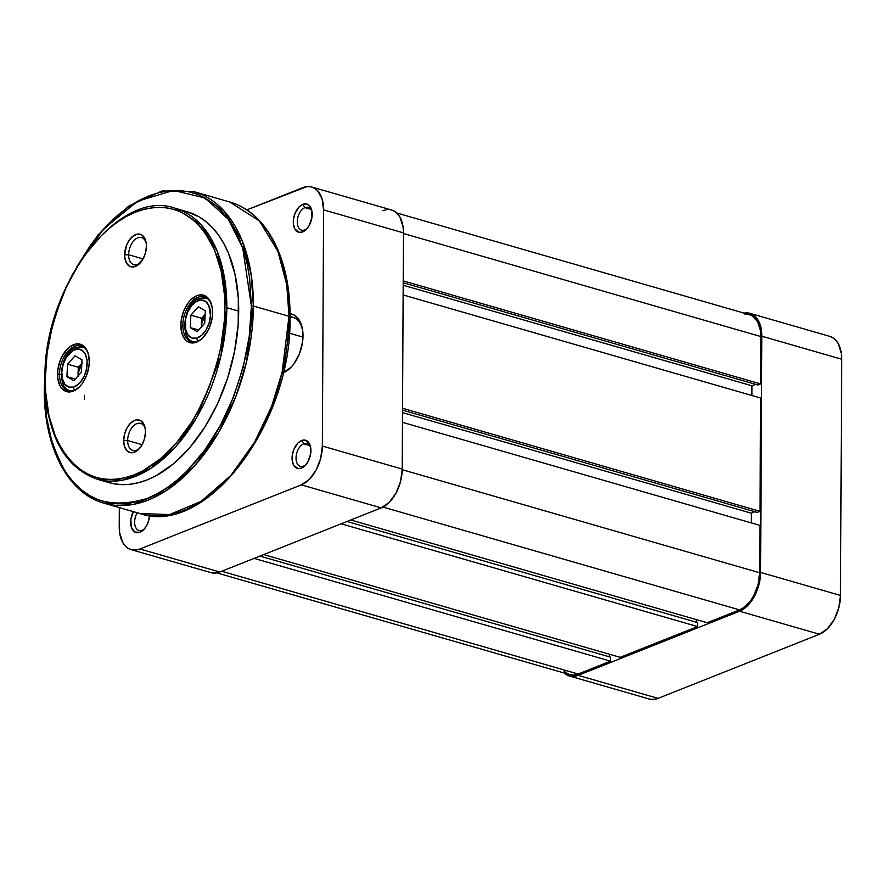 <?xml version="1.0" encoding="UTF-8"?>
<svg xmlns="http://www.w3.org/2000/svg" width="886" height="886" viewBox="0 0 886 886"><rect width="100%" height="100%" fill="white"/><g stroke="black" fill="none" stroke-linecap="round" stroke-linejoin="round"><path stroke-width="1.33" d="M650.058 699.22L653.968 699.408L658.032 698.378L819.45 634.243L827.435 628.75L834.247 619.447L838.809 607.752L840.46 595.436L841.7 359.24L841.335 353.448L838.278 343.679L835.708 340.091L832.563 337.544L828.975 336.159M749.955 313.345A32.428 19.592 106.1 0 1 761.827 336.215L841.7 359.24A32.428 19.592 -73.9 0 0 829.828 336.37L749.955 313.345A32.428 19.592 106.1 0 0 744.074 313.112L749.102 313.135L752.69 314.519L755.824 317.055L760.299 325.162L761.827 336.215L760.587 572.411L840.46 595.436L841.7 359.24L761.827 336.215L760.587 572.411L758.937 584.716L754.363 596.422L747.562 605.725L739.566 611.218L578.159 675.342L658.032 698.378L819.45 634.243L739.566 611.218L578.159 675.342L574.095 676.372L570.185 676.195L566.597 674.811L563.452 672.264M569.333 675.985L649.205 699.01A32.428 19.592 -73.9 0 0 658.032 698.378L578.159 675.342A32.428 19.592 106.1 0 1 569.333 675.985A32.428 19.592 106.1 0 1 564.238 673.05M840.46 595.436L760.587 572.411A32.428 19.592 106.1 0 1 739.566 611.218L819.45 634.243A32.428 19.592 -73.9 0 0 840.46 595.436M707.205 622.747L350.778 519.982L707.205 622.747L739.577 609.889L707.205 622.747M382.985 507.08L739.577 609.889A31.01 18.739 -73.9 0 0 759.679 572.766L402.222 469.702L759.679 572.766L759.933 525.398L759.679 572.766L758.106 584.55L753.731 595.735L750.686 600.564L743.476 607.785L739.577 609.889L382.985 507.08M402.477 422.334L759.933 525.398L402.477 422.334M402.521 412.632L751.306 513.193L751.25 522.895L751.306 513.193L754.961 511.743L751.306 513.193L402.521 412.632M402.532 410.129L757.286 512.418L760 511.333L402.543 408.269L760 511.333L760.598 398.013L760 511.333L757.286 512.418L402.532 410.129M403.141 294.949L760.598 398.013L403.141 294.949M751.926 395.51L751.97 385.809L403.185 285.248L751.97 385.809L755.636 384.358L751.97 385.809L751.926 395.51M403.208 282.745L757.951 385.022L760.664 383.948L403.208 280.884L760.664 383.948L760.919 336.569L760.664 383.948L757.951 385.022L403.208 282.745M745.004 314.32L748.748 314.497L752.181 315.826L757.641 321.684L760.565 331.032L760.919 336.569L403.462 233.505L760.919 336.569A31.01 18.739 -73.9 0 0 749.556 314.696L396.695 212.961M564.105 671.079L567.106 673.504L570.54 674.833L574.272 675.01L578.159 674.024L221.733 571.248L578.159 674.024L610.543 661.155L578.159 674.024A31.01 18.739 -73.9 0 1 569.72 674.623L216.86 572.888M254.105 558.39L610.543 661.155L254.105 558.39M259.919 556.076L610.554 657.179L610.543 661.155L610.554 657.179L259.919 556.076M609.49 654.267L609.479 656.858L609.49 654.267M620.156 657.334L263.718 554.57L620.156 657.334L697.592 626.568L620.156 657.334M341.165 523.803L697.592 626.568L341.165 523.803M346.98 521.489L697.614 622.592L697.592 626.568L697.614 622.592L346.98 521.489M696.54 619.679L696.529 622.282L696.54 619.679M142.181 530.238A11.839 7.154 -73.9 0 0 144.628 528.687A11.839 7.154 106.1 0 1 142.181 530.238A11.839 7.154 106.1 0 1 138.958 530.47A11.839 7.154 106.1 0 1 137.23 512.761A11.839 7.154 -73.9 0 0 135.104 525.885A11.839 7.154 -73.9 0 0 142.181 530.238L140.01 532.276L142.181 530.238M149.49 515.464A14.663 8.86 106.1 0 1 143.886 529.518A14.663 8.86 106.1 0 1 140.01 532.276L143.621 529.784L146.699 525.575L148.77 520.292L149.512 514.722M303.599 466.114A11.839 7.154 -73.9 0 0 306.035 464.552A11.839 7.154 106.1 0 1 303.599 466.114A11.839 7.154 106.1 0 1 300.376 466.346A11.839 7.154 106.1 0 1 296.234 455.504A11.839 7.154 106.1 0 1 303.71 443.82L301.572 440.541A14.663 8.86 106.1 0 1 310.598 447.02A14.663 8.86 106.1 0 1 305.305 465.383A14.663 8.86 106.1 0 1 301.428 468.14L305.039 465.659L308.118 461.451L310.731 453.355L310.753 447.973L309.38 443.554L305.172 440.154L301.572 440.541L297.951 443.022L293.698 449.789L292.258 455.326L292.236 460.709L293.609 465.128L297.818 468.528L301.428 468.14A14.663 8.86 106.1 0 1 292.059 458.084A14.663 8.86 106.1 0 1 301.572 440.541L303.71 443.82A11.839 7.154 106.1 0 1 306.933 443.587A11.839 7.154 106.1 0 1 310.776 448.117A11.839 7.154 -73.9 0 0 303.71 443.82L309.535 445.492L303.71 443.82A11.839 7.154 -73.9 0 0 296.035 457.996A11.839 7.154 -73.9 0 0 303.599 466.114M304.828 229.917A11.839 7.154 -73.9 0 0 307.276 228.355A11.839 7.154 106.1 0 1 304.828 229.917A11.839 7.154 106.1 0 1 301.605 230.15A11.839 7.154 106.1 0 1 297.463 219.296A11.839 7.154 106.1 0 1 304.95 207.623L302.802 204.345A14.663 8.86 106.1 0 1 311.839 210.824A14.663 8.86 106.1 0 1 306.534 229.186A14.663 8.86 106.1 0 1 302.658 231.944L306.279 229.463L309.347 225.254L311.972 217.159L311.473 209.406L309.447 205.74L306.412 203.957L302.802 204.345L299.191 206.826L294.927 213.592L293.499 219.13L293.465 224.512L294.85 228.931L299.058 232.331L302.658 231.944A14.663 8.86 106.1 0 1 293.299 221.888A14.663 8.86 106.1 0 1 302.802 204.345L304.95 207.623A11.839 7.154 106.1 0 1 308.173 207.39A11.839 7.154 106.1 0 1 312.016 211.92A11.839 7.154 -73.9 0 0 304.95 207.623L310.776 209.295L304.95 207.623A11.839 7.154 -73.9 0 0 297.275 221.788A11.839 7.154 -73.9 0 0 304.828 229.917M285.093 370.968L283.155 372.784L285.093 370.968A28.197 17.033 -73.9 0 0 291.848 366.383A28.197 17.033 106.1 0 1 285.093 370.968A28.197 17.033 106.1 0 1 283.442 371.511M302.514 329.37A28.197 17.033 -73.9 0 0 289.999 316.933A28.197 17.033 106.1 0 1 293.045 317.343A28.197 17.033 106.1 0 1 302.514 329.37M282.922 373.006L290.564 367.745L294.03 363.681L299.568 353.436L302.602 341.73L302.669 330.334L299.745 320.998L294.285 315.128L289.988 313.655A31.01 18.739 106.1 0 1 302.325 328.318A31.01 18.739 106.1 0 1 291.117 367.169A31.01 18.739 106.1 0 1 283.121 372.917M311.717 186.99L391.59 210.015A32.428 19.592 -73.9 0 1 403.462 232.885L323.589 209.86L322.349 446.057L402.222 469.082L403.462 232.885L323.589 209.86A32.428 19.592 106.1 0 0 311.717 186.99A32.428 19.592 106.1 0 0 302.89 187.622L246.795 209.916L306.955 186.592L310.864 186.78L314.452 188.164L317.598 190.7L322.061 198.807L323.589 209.86L322.349 446.057L320.699 458.361L316.125 470.067L309.325 479.37L301.34 484.863L139.922 548.988L135.857 550.018L131.948 549.841L128.359 548.456L125.225 545.909L122.656 542.321L119.599 532.552L119.322 507.6L119.222 526.76A32.428 19.592 106.1 0 0 131.095 549.63L210.979 572.655A32.428 19.592 -73.9 0 0 219.794 572.024L381.213 507.888L389.209 502.395L396.009 493.092L400.583 481.397L402.222 469.082L403.462 232.885L403.097 227.093L400.04 217.325L397.471 213.736L394.325 211.189L390.737 209.805M133.465 511.366L130.851 519.451L131.338 527.214L134.783 532.032L140.01 532.276A14.663 8.86 106.1 0 1 131.383 527.336A14.663 8.86 106.1 0 1 133.321 511.643M211.832 572.865L215.73 573.054L219.794 572.024L381.213 507.888L301.34 484.863L139.922 548.988L219.794 572.024L139.922 548.988A32.428 19.592 106.1 0 1 131.095 549.63M386.828 209.628L382.763 210.658M301.34 484.863L381.213 507.888A32.428 19.592 -73.9 0 0 402.222 469.082L322.349 446.057A32.428 19.592 106.1 0 1 301.34 484.863M289.345 333.18L303.001 337.123L289.345 333.18M45.275 379.684L45.275 379.075C44.2 356.726 50.325 328.064 63.648 293.122C77.569 259.443 105.268 223.626 135.746 212.042C202.185 187.433 228.643 267.882 224.834 307.741L226.816 307.697L224.889 280.275L217.148 251.137L201.022 224.712L175.195 208.265A140.974 85.178 106.1 0 1 226.816 307.697L238.688 311.119A140.974 85.178 -73.9 0 0 187.068 211.688A140.974 85.178 -73.9 0 0 181.021 210.325M71.976 275.236L97.892 235L128.913 205.929L162.027 190.955L194.001 191.675L229.618 201.953C266.642 212.009 290.741 259.066 289.999 317.033A2.824 0.952 -179.7 0 0 288.991 316.291L282.147 372.209L271.614 406.397L254.559 442.258L230.626 475.693L201.155 501.376L169.481 514.589L139.789 513.503A162.127 97.958 -73.9 0 0 288.991 316.291A162.127 97.958 -73.9 0 0 229.618 201.953L259.332 220.869L277.872 251.259L286.776 284.76L288.991 316.291L253.374 306.024L251.38 306.069L249.553 277.351L247.161 263.928L243.816 251.314L239.552 239.608L234.402 228.953L228.422 219.429L221.666 211.134L214.202 204.157L206.095 198.553L197.434 194.377L188.297 191.664L178.773 190.468L168.949 190.767L158.926 192.572L148.804 195.872L138.659 200.624L128.614 206.792L118.757 214.312L109.177 223.106L99.974 233.096L91.236 244.182L76.561 267.229L103.573 228.998L137.618 201.2L173.534 190.435L205.131 197.999L228.411 219.418L242.72 247.958L251.38 306.069L253.374 306.024L251.148 274.483L242.255 240.981L223.715 210.602L194.001 191.675A162.127 97.958 106.1 0 1 253.374 306.024L288.991 316.291A2.824 0.952 0.3 0 1 289.999 317.022A2.824 0.952 0.3 0 1 289.334 317.642M44.798 388.888L44.976 376.76M84.447 395.311L84.391 399.065M182.837 325.162A23.258 14.054 -73.9 0 0 203.481 337.112A23.258 14.054 106.1 0 1 191.354 341.575A23.258 14.054 106.1 0 1 182.837 325.162L184.443 325.627L182.837 325.162A23.258 14.054 106.1 0 1 204.245 296.876A23.258 14.054 106.1 0 1 212.131 307.11A23.258 14.054 -73.9 0 0 195.684 298.449A23.258 14.054 -73.9 0 0 182.837 325.162L180.844 325.217L182.837 325.162M212.585 312.603A24.675 14.907 106.1 0 1 203.127 337.5A24.675 14.907 106.1 0 1 180.844 325.217L182.007 333.623L185.407 339.792L187.799 341.719L193.502 342.915L199.693 340.457L202.684 337.954L207.856 330.877L209.849 326.569L212.263 317.254L212.308 308.195L209.982 300.764L208.022 298.028L205.641 296.101L199.937 294.905L196.836 295.691L190.756 299.867L187.998 303.101L183.59 311.252L181.176 320.566L180.844 325.217A24.675 14.907 106.1 0 1 194.687 296.766A24.675 14.907 106.1 0 1 212.031 306.589A24.675 14.907 106.1 0 1 212.585 312.603M80.161 386.108A23.258 14.054 106.1 0 1 68.023 390.571A23.258 14.054 106.1 0 1 59.506 374.169L57.524 374.213A24.675 14.907 106.1 0 1 71.356 345.761A24.675 14.907 106.1 0 1 88.711 355.585A24.675 14.907 106.1 0 1 89.264 361.599L88.102 353.193L84.702 347.035L82.309 345.097L76.606 343.901L70.415 346.36L67.436 348.862L62.253 355.95L60.259 360.248L57.856 369.562L57.8 378.621L60.126 386.052L62.086 388.788L67.203 391.778L70.171 391.911L73.272 391.136L79.352 386.949L82.11 383.716L86.518 375.564L88.932 366.25L89.264 361.599A24.675 14.907 106.1 0 1 79.795 386.495A24.675 14.907 106.1 0 1 57.524 374.213L59.506 374.169A23.258 14.054 -73.9 0 0 80.15 386.108M128.636 254.747A14.098 8.517 -73.9 0 0 140.664 262.444A14.098 8.517 106.1 0 1 133.797 264.692A14.098 8.517 106.1 0 1 128.636 254.747L143.078 258.911L128.636 254.747A14.098 8.517 106.1 0 1 141.605 237.603A14.098 8.517 106.1 0 1 146.223 243.163L144.639 238.079L141.66 234.879L137.751 234.059L133.498 235.754L129.566 239.685L126.543 245.267L124.66 254.847L128.636 254.747L124.66 254.847L124.848 257.87L126.443 262.965L129.422 266.165L133.332 266.985L137.585 265.302L143.178 258.723L145.559 252.621L146.423 246.197A16.923 10.222 106.1 0 1 139.933 263.264A16.923 10.222 106.1 0 1 124.66 254.847A16.923 10.222 106.1 0 1 134.14 235.333A16.923 10.222 106.1 0 1 146.046 242.077A16.923 10.222 106.1 0 1 146.423 246.197L146.234 243.174A14.098 8.517 -73.9 0 0 136.167 238.722A14.098 8.517 -73.9 0 0 128.636 254.747M127.662 440.519A14.098 8.517 -73.9 0 0 139.689 448.216A14.098 8.517 106.1 0 1 132.822 450.465A14.098 8.517 106.1 0 1 127.662 440.519L142.103 444.683L127.662 440.519A14.098 8.517 106.1 0 1 140.63 423.375A14.098 8.517 106.1 0 1 145.26 428.935L143.665 423.851L140.686 420.651L136.776 419.831L134.65 420.374L130.486 423.242L126.931 428.093L124.549 434.195L123.686 440.619L127.662 440.519L123.686 440.619L124.483 446.389L126.82 450.609L130.331 452.657L134.484 452.225L138.659 449.357L142.203 444.495L144.595 438.393L145.448 431.969A16.923 10.222 106.1 0 1 138.958 449.047A16.923 10.222 106.1 0 1 123.686 440.619A16.923 10.222 106.1 0 1 133.177 421.105A16.923 10.222 106.1 0 1 145.071 427.849A16.923 10.222 106.1 0 1 145.448 431.969L145.26 428.946A14.098 8.517 -73.9 0 0 135.193 424.494A14.098 8.517 -73.9 0 0 127.662 440.519M59.506 374.169L61.123 374.634L59.506 374.169A23.258 14.054 106.1 0 1 80.914 345.872A23.258 14.054 106.1 0 1 88.81 356.106A23.258 14.054 -73.9 0 0 72.364 347.456A23.258 14.054 -73.9 0 0 59.506 374.169M288.925 303.134L287.518 289.168M234.48 471.396L251.27 448.427L258.767 435.591L271.625 407.804M276.864 393.129L284.694 362.917L288.77 332.527M253.374 306.024A162.127 97.958 106.1 0 1 104.171 503.237L133.852 504.322L165.538 491.11L194.998 465.427L218.942 431.991L235.997 396.131L246.518 361.942L253.374 306.024M44.632 388.212C43.115 415.058 49.849 442.579 64.833 470.765C82.586 500.346 110.052 509.561 147.22 498.419C182.306 485.074 214.202 443.842 230.238 405.046C245.577 364.81 252.632 331.818 251.38 306.069L249.243 336.37L243.207 367.092L233.527 397.039L220.548 425.07L204.777 450.11L186.835 471.186L177.255 479.979L167.399 487.499L157.354 493.668L147.22 498.419L137.086 501.72L127.063 503.525L117.24 503.824L107.715 502.617L98.579 499.914L89.918 495.739L81.811 490.135L74.346 483.158L67.591 474.863L61.61 465.338L56.46 454.673L52.196 442.978L46.46 416.941L44.3 388.522C43.558 446.577 67.679 493.38 104.171 503.237L139.789 513.503C206.516 537.248 292.402 422.589 289.999 317.033M104.648 481.153L112.666 483.523L121.017 484.587L129.633 484.321L138.426 482.737L147.309 479.835L156.202 475.671L173.667 463.666L190.147 447.186L204.998 426.864L217.668 403.473L227.658 377.923L234.58 351.188L238.19 324.298L238.323 298.283L234.989 274.151L228.311 252.82L223.793 243.462L218.543 235.111L212.618 227.835L206.073 221.71L198.962 216.793L186.968 211.654M226.816 307.697A140.974 85.178 106.1 0 1 97.072 479.182L122.888 480.123L150.443 468.639L176.059 446.3L196.88 417.228L220.858 356.316L226.816 307.697L224.834 307.741L224.335 320.787L220.769 347.412L217.734 360.735L209.317 386.739L198.054 411.082L191.476 422.334L176.768 442.457L160.455 458.771L143.167 470.654L134.362 474.774L125.568 477.643L116.863 479.215L108.336 479.481L100.063 478.429L92.133 476.081L84.602 472.459L77.569 467.586L71.09 461.517L65.221 454.319L60.026 446.057L55.552 436.798L48.94 415.678L45.64 391.778L45.275 379.075L47.135 352.761L52.374 326.092L56.206 312.935L66.096 287.64L78.632 264.493L85.754 253.994L101.336 235.687L109.654 228.056L118.215 221.522L126.942 216.173L135.746 212.042L144.54 209.174L153.245 207.612L161.773 207.346L170.046 208.387L177.986 210.735L185.506 214.368L192.539 219.23L199.018 225.299L204.887 232.497L214.556 250.029L221.168 271.149L224.468 295.038L224.834 307.741C225.908 330.101 219.783 358.752 206.46 393.694C192.539 427.384 164.84 463.19 134.362 474.774C67.934 499.383 41.476 418.934 45.275 379.075L44.953 379.385C46.105 433.586 63.482 466.856 97.072 479.182L108.956 482.604A140.974 85.178 -73.9 0 0 238.688 311.119L226.816 307.697M78.134 376.218L78.034 373.504L82.11 363.083L79.264 367.823L78.101 375.941M75.41 349.35A19.736 11.928 106.1 0 1 87.127 364.423A19.736 11.928 106.1 0 1 73.527 387.093A2.824 2.093 73.3 0 0 74.723 389.962A2.824 2.093 -106.7 0 1 73.527 387.093L68.754 387.104L64.855 384.247L62.408 378.953L61.81 372.02L63.139 364.5L66.184 357.556L72.929 350.446L77.868 348.973L82.287 350.424L85.521 354.577L87.072 360.812L86.706 368.177L84.469 375.553L80.726 381.8L78.444 384.203L73.527 387.093A19.736 11.928 106.1 0 1 61.81 372.02A19.736 11.928 106.1 0 1 75.41 349.35A2.824 2.093 -106.7 0 1 76.728 347.279A2.824 2.093 73.3 0 0 75.41 349.35M84.281 347.722L82.874 347.168A22.56 13.633 106.1 0 1 84.281 347.722M77.702 347.279A22.56 13.633 106.1 0 1 82.874 347.168L76.761 347.268A2.824 2.093 -106.7 0 1 77.702 347.279M78.345 367.28L78.034 373.504L78.345 367.28L67.546 364.168L66.926 376.616L73.848 380.67L81.39 372.275L82.021 359.827L75.088 355.773L67.546 364.168L78.345 367.28L81.833 363.382L78.345 367.28M71.855 390.804A22.56 13.633 106.1 0 1 70.382 390.516L71.855 390.804M66.926 376.616L75.321 379.031L66.926 376.616L67.546 364.168L75.088 355.773L82.021 359.827L81.39 372.275L73.848 380.67L66.926 376.616M201.465 327.222L201.355 324.509L205.441 314.076L202.595 318.816L201.432 326.945M198.741 300.354A19.736 11.928 106.1 0 1 210.458 315.427A19.736 11.928 106.1 0 1 196.858 338.098A2.824 2.093 73.3 0 0 198.054 340.966A2.824 2.093 -106.7 0 1 196.858 338.098L192.085 338.109L188.175 335.251L185.739 329.946L185.562 319.259L187.799 311.894L191.542 305.637L196.249 301.45L201.188 299.977L205.618 301.417L208.852 305.581L210.458 315.427L209.129 322.936L206.084 329.88L201.775 335.207L196.858 338.098A19.736 11.928 106.1 0 1 185.141 323.013A19.736 11.928 106.1 0 1 198.741 300.354A2.824 2.093 -106.7 0 1 200.059 298.283A2.824 2.093 73.3 0 0 198.741 300.354M207.612 298.715L206.205 298.172A22.56 13.633 106.1 0 1 207.612 298.715M200.059 298.283A2.824 2.093 -106.7 0 1 201.033 298.272A22.56 13.633 106.1 0 1 206.205 298.172L200.092 298.272C182.859 301.827 179.559 340.733 193.713 341.52L195.186 341.797A22.56 13.633 106.1 0 1 193.713 341.52L194.842 341.852M201.665 318.273L201.355 324.509L201.665 318.273L190.878 315.161L190.257 327.621L197.179 331.674L204.721 323.279L205.342 310.831L198.42 306.766L190.878 315.161L201.665 318.273L205.164 314.386L201.665 318.273M190.257 327.621L198.652 330.035L190.257 327.621L190.878 315.161L198.42 306.766L205.342 310.831L204.721 323.279L197.179 331.674L190.257 327.621M293.045 317.343L289.999 316.457M187.068 211.688L175.195 208.265C117.849 187.588 42.794 287.385 44.953 379.385M45.363 367.535L44.3 388.522M225.83 303.101L224.789 302.802M88.91 356.604L88.711 355.585M212.241 307.597L212.031 306.589M82.874 347.168L84.015 347.5M76.761 347.268C59.539 350.823 56.239 389.729 70.382 390.516L71.522 390.848M206.205 298.172L207.346 298.504"/></g></svg>
